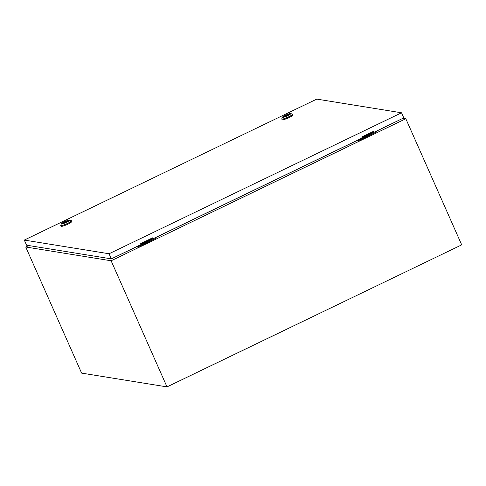 <?xml version="1.0" encoding="UTF-8"?>
<svg xmlns="http://www.w3.org/2000/svg" width="486" height="486" viewBox="0 0 486 486"><rect width="100%" height="100%" fill="white"/><g stroke="black" fill="none" stroke-linecap="round" stroke-linejoin="round"><path stroke-width="0.73" d="M28.747 245.539L25.728 246.991L81.618 373.108L167.008 386.892L461.7 244.859L405.816 118.742L402.991 118.286M25.728 246.991L111.124 260.782L167.008 386.892M111.124 260.782L405.816 118.742M117.618 255.836L136.402 246.858M155.101 237.842L357.423 140.333M376.121 131.317L393.782 122.727M152.689 238.565L141.025 244.185M136.931 246.524L137.526 247.149L136.378 246.791M154.979 237.824L137.271 246.578M155.32 237.879L155.575 238.45L137.526 247.149M373.71 132.04L362.04 137.66M357.951 139.998L358.54 140.618L357.392 140.266M376 131.299L358.291 140.053M376.34 131.354L376.595 131.919L358.54 140.618M65.877 222.284L65.142 222.515L65.877 222.284M69.723 220.061L71.351 220.668A5.862 0.844 156.1 0 1 71.46 220.753A5.862 0.844 156.1 0 1 67.597 223.372A5.862 0.844 156.1 0 1 60.744 225.504A5.862 0.844 156.1 0 1 60.75 225.364L61.394 223.748A4.605 0.662 156.1 0 1 64.425 221.804A4.605 0.662 156.1 0 1 69.723 220.061A4.605 0.662 156.1 0 1 66.77 222.181A4.605 0.662 156.1 0 1 61.394 223.748M71.46 220.753L71.794 221.513A5.862 0.844 156.1 0 1 67.931 224.125A5.862 0.844 156.1 0 1 61.078 226.263L60.744 225.504M62.712 223.426A3.372 0.486 156.1 0 1 64.857 222.12A3.372 0.486 156.1 0 1 68.599 220.82M66.454 222.132A3.372 0.486 156.1 0 1 62.518 223.36A3.372 0.486 156.1 0 1 64.735 221.853A3.372 0.486 156.1 0 1 68.678 220.626A3.372 0.486 156.1 0 1 66.454 222.132M67.651 221.501A2.175 0.316 -23.9 0 0 67.706 221.379A2.175 0.316 -23.9 0 0 65.634 221.95L64.717 222.394A2.175 0.316 -23.9 0 0 63.727 223.141A2.175 0.316 -23.9 0 0 63.848 223.183M64.899 222.813L64.717 222.394M286.892 115.759L286.157 115.984L286.892 115.759M290.743 113.536L292.372 114.143A5.862 0.844 156.1 0 1 292.475 114.228A5.862 0.844 156.1 0 1 288.611 116.847A5.862 0.844 156.1 0 1 281.759 118.979A5.862 0.844 156.1 0 1 281.771 118.839L282.409 117.223A4.605 0.662 156.1 0 1 285.44 115.279A4.605 0.662 156.1 0 1 290.743 113.536A4.605 0.662 156.1 0 1 287.791 115.656A4.605 0.662 156.1 0 1 282.409 117.223M292.475 114.228L292.815 114.988A5.862 0.844 156.1 0 1 288.951 117.6A5.862 0.844 156.1 0 1 282.099 119.732L281.759 118.979M283.733 116.901A3.372 0.486 156.1 0 1 285.871 115.595A3.372 0.486 156.1 0 1 289.613 114.295M287.475 115.607A3.372 0.486 156.1 0 1 283.532 116.834A3.372 0.486 156.1 0 1 285.756 115.328A3.372 0.486 156.1 0 1 289.699 114.101A3.372 0.486 156.1 0 1 287.475 115.607M288.672 114.975A2.175 0.316 -23.9 0 0 288.72 114.848A2.175 0.316 -23.9 0 0 286.655 115.425L285.732 115.868A2.175 0.316 -23.9 0 0 284.741 116.616A2.175 0.316 -23.9 0 0 284.869 116.658M285.92 116.288L285.732 115.868M152.944 238.808L362.173 137.963L361.754 137.016L373.546 131.335L373.965 132.283L403.799 117.898L401.533 112.788L316.781 99.108L24.3 240.072L26.566 245.187L111.318 258.868L141.159 244.488L140.74 243.541L152.525 237.861L152.944 238.808L152.404 237.921M24.3 240.072L109.052 253.759L111.318 258.868M109.052 253.759L401.533 112.788M373.418 131.39L373.965 132.283"/></g></svg>
